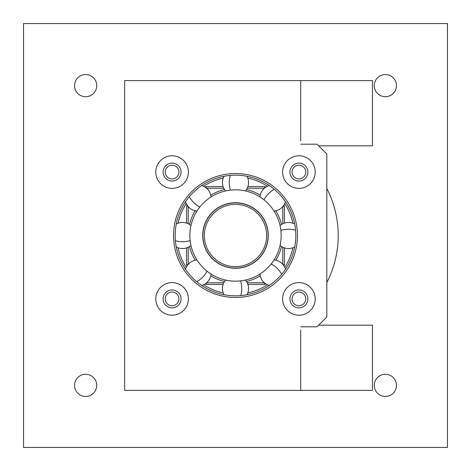 <?xml version="1.0" encoding="UTF-8"?>
<svg xmlns="http://www.w3.org/2000/svg" width="471" height="471" viewBox="0 0 471 471"><rect width="100%" height="100%" fill="white"/><g stroke="black" fill="none" stroke-linecap="round" stroke-linejoin="round"><path stroke-width="0.71" d="M318.649 325.173L372.455 325.173L372.455 390.388L300.716 390.388L300.716 385.496M300.716 330.065L300.716 390.388L124.632 390.388L124.632 80.612L300.716 80.612L300.716 85.504M23.55 447.45L447.45 447.45L447.45 23.55L23.55 23.55L23.55 447.45M385.372 74.542A11.086 11.086 0 0 0 374.286 85.628A11.086 11.086 0 0 0 385.372 96.714A11.086 11.086 0 0 0 396.458 85.628A11.086 11.086 0 0 0 385.372 74.542M95.519 390.388A11.086 11.086 0 0 0 85.628 374.286A11.086 11.086 0 0 0 74.542 385.372A11.086 11.086 0 0 0 95.519 390.388M74.542 85.628A11.086 11.086 0 0 0 92.028 94.683A11.086 11.086 0 0 0 83.049 74.848A11.086 11.086 0 0 0 74.542 85.628M300.716 140.935L300.716 80.612L372.455 80.612L372.455 145.827L318.649 145.827M326.803 282.553A102.713 102.713 0 0 0 326.803 188.447M396.458 385.372A11.086 11.086 0 0 0 385.372 374.286A11.086 11.086 0 0 0 374.286 385.372A11.086 11.086 0 0 0 385.372 396.458A11.086 11.086 0 0 0 396.458 385.372M300.716 326.803L317.018 326.803L326.803 317.018L326.803 153.982L317.018 144.197L300.716 144.197M235.5 297.454A61.954 61.954 0 0 0 297.454 235.5A61.954 61.954 0 0 0 235.5 173.546A61.954 61.954 0 0 0 173.546 235.5A61.954 61.954 0 0 0 235.5 297.454M298.908 282.606A16.302 16.302 0 0 0 282.606 298.908A16.302 16.302 0 0 0 298.908 315.211A16.302 16.302 0 0 0 315.211 298.908A16.302 16.302 0 0 0 298.908 282.606M172.092 282.606A16.302 16.302 0 0 0 155.789 298.908A16.302 16.302 0 0 0 172.092 315.211A16.302 16.302 0 0 0 188.394 298.908A16.302 16.302 0 0 0 172.092 282.606M172.092 188.394A16.302 16.302 0 0 0 188.394 172.092A16.302 16.302 0 0 0 172.092 155.789A16.302 16.302 0 0 0 155.789 172.092A16.302 16.302 0 0 0 172.092 188.394M298.908 188.394A16.302 16.302 0 0 0 315.211 172.092A16.302 16.302 0 0 0 298.908 155.789A16.302 16.302 0 0 0 282.606 172.092A16.302 16.302 0 0 0 298.908 188.394M235.5 175.177A60.323 60.323 0 0 0 175.177 235.5A60.323 60.323 0 0 0 235.5 295.823A60.323 60.323 0 0 0 295.823 235.5A60.323 60.323 0 0 0 235.5 175.177M298.908 289.942A8.967 8.967 0 0 0 289.942 298.908A8.967 8.967 0 0 0 298.908 307.875A8.967 8.967 0 0 0 307.875 298.908A8.967 8.967 0 0 0 298.908 289.942M172.092 289.942A8.967 8.967 0 0 0 163.125 298.908A8.967 8.967 0 0 0 172.092 307.875A8.967 8.967 0 0 0 181.058 298.908A8.967 8.967 0 0 0 172.092 289.942M172.092 181.058A8.967 8.967 0 0 0 181.058 172.092A8.967 8.967 0 0 0 172.092 163.125A8.967 8.967 0 0 0 163.125 172.092A8.967 8.967 0 0 0 172.092 181.058M298.908 181.058A8.967 8.967 0 0 0 307.875 172.092A8.967 8.967 0 0 0 298.908 163.125A8.967 8.967 0 0 0 289.942 172.092A8.967 8.967 0 0 0 298.908 181.058M223.225 178.103A58.692 58.692 0 0 0 203.596 186.233A58.692 58.692 0 0 1 223.225 178.103M263.642 287.01A58.692 58.692 0 0 0 267.404 284.767A58.692 58.692 0 0 1 247.775 292.897A58.692 58.692 0 0 0 263.642 287.01M284.767 267.404A58.692 58.692 0 0 0 292.897 247.775A58.692 58.692 0 0 1 284.767 267.404M292.897 223.225A58.692 58.692 0 0 0 284.767 203.596A58.692 58.692 0 0 1 292.897 223.225M267.404 186.233A58.692 58.692 0 0 0 247.775 178.103A58.692 58.692 0 0 1 267.404 186.233M186.233 203.596A58.692 58.692 0 0 0 178.103 223.225A58.692 58.692 0 0 1 186.233 203.596M178.103 247.775A58.692 58.692 0 0 0 186.233 267.404A58.692 58.692 0 0 1 178.103 247.775M203.596 284.767A58.692 58.692 0 0 0 223.225 292.897A58.692 58.692 0 0 1 203.596 284.767M298.908 165.244A6.847 6.847 0 0 1 305.756 172.092A6.847 6.847 0 0 1 298.908 178.939A6.847 6.847 0 0 1 292.061 172.092A6.847 6.847 0 0 1 298.908 165.244M172.092 165.244A6.847 6.847 0 0 1 178.939 172.092A6.847 6.847 0 0 1 172.092 178.939A6.847 6.847 0 0 1 165.244 172.092A6.847 6.847 0 0 1 172.092 165.244M298.908 305.756A6.847 6.847 0 0 1 292.061 298.908A6.847 6.847 0 0 1 298.908 292.061A6.847 6.847 0 0 1 305.756 298.908A6.847 6.847 0 0 1 298.908 305.756M172.092 305.756A6.847 6.847 0 0 1 165.244 298.908A6.847 6.847 0 0 1 172.092 292.061A6.847 6.847 0 0 1 178.939 298.908A6.847 6.847 0 0 1 172.092 305.756M235.5 268.105A32.605 32.605 0 0 0 268.105 235.5A32.605 32.605 0 0 0 235.5 202.895A32.605 32.605 0 0 0 202.895 235.5A32.605 32.605 0 0 0 235.5 268.105A32.605 32.605 0 0 0 268.105 235.5A32.605 32.605 0 0 0 235.5 202.895A32.605 32.605 0 0 0 202.895 235.5A32.605 32.605 0 0 0 235.5 268.105M235.5 202.73A32.77 32.77 0 0 0 202.73 235.5A32.77 32.77 0 0 0 235.5 268.27A32.77 32.77 0 0 0 268.27 235.5A32.77 32.77 0 0 0 235.5 202.73M235.5 281.152A45.652 45.652 0 0 0 281.152 235.5A45.652 45.652 0 0 0 235.5 189.848A45.652 45.652 0 0 0 189.848 235.5A45.652 45.652 0 0 0 235.5 281.152M246.504 281.481A47.283 47.283 0 0 0 260.233 275.794M224.496 189.519A47.283 47.283 0 0 0 210.767 195.206M195.206 210.767A47.283 47.283 0 0 0 189.519 224.496M189.519 246.504A47.283 47.283 0 0 0 195.206 260.233M210.767 275.794A47.283 47.283 0 0 0 224.496 281.481M275.794 260.233A47.283 47.283 0 0 0 281.481 246.504M281.481 224.496A47.283 47.283 0 0 0 275.794 210.767M260.233 195.206A47.283 47.283 0 0 0 246.504 189.519M206.622 188.217L223.772 188.217M247.228 188.217L264.378 188.217M188.217 264.378L188.217 247.228M188.217 223.772L188.217 206.622M264.378 282.783L247.228 282.783M223.772 282.783L206.622 282.783M282.783 206.622L282.783 223.772M282.783 247.228L282.783 264.378M247.887 186.587L264.89 186.587L264.437 188.217M206.563 188.217L206.11 186.587L223.113 186.587M206.11 186.587A57.062 57.062 0 0 0 205.209 187.14M187.14 205.209A57.062 57.062 0 0 0 186.587 206.11L188.217 206.563M188.217 264.437L186.587 264.89L186.587 247.887M186.587 223.113L186.587 206.11M186.587 264.89A57.062 57.062 0 0 0 187.14 265.791M205.209 283.86A57.062 57.062 0 0 0 206.11 284.413L206.563 282.783M264.437 282.783L264.89 284.413L247.887 284.413M223.113 284.413L206.11 284.413M264.89 284.413A57.062 57.062 0 0 0 265.791 283.86M283.86 265.791A57.062 57.062 0 0 0 284.413 264.89L282.783 264.437M282.783 206.563L284.413 206.11L284.413 223.113M284.413 247.887L284.413 264.89M284.413 206.11A57.062 57.062 0 0 0 283.86 205.209M265.791 187.14A57.062 57.062 0 0 0 264.89 186.587M235.5 266.639A31.139 31.139 0 0 0 266.639 235.5A31.139 31.139 0 0 0 235.5 204.361A31.139 31.139 0 0 0 204.361 235.5A31.139 31.139 0 0 0 235.5 266.639M240.746 295.594A13.041 6.253 -90 0 0 240.575 280.869M281.699 274.287A13.041 6.253 -135 0 0 271.166 263.99M295.594 230.254A13.041 6.253 180 0 0 280.869 230.425M274.287 189.301A13.041 6.253 135 0 0 263.99 199.834M230.254 175.406A13.041 6.253 90 0 0 230.425 190.131M189.301 196.713A13.041 6.253 45 0 0 199.834 207.01M175.406 240.746A13.041 6.253 0 0 0 190.131 240.575M196.713 281.699A13.041 6.253 -45 0 0 207.01 271.166M225.55 280.051A13.041 13.041 0 0 0 224.049 294.728M246.951 294.728A13.041 13.041 0 0 0 245.45 280.051M285.479 269.282A13.041 13.041 0 0 0 274.04 259.968M259.968 274.04A13.041 13.041 0 0 0 269.282 285.479M294.728 224.049A13.041 13.041 0 0 0 280.051 225.55M280.051 245.45A13.041 13.041 0 0 0 294.728 246.951M269.282 185.521A13.041 13.041 0 0 0 259.968 196.96M274.04 211.032A13.041 13.041 0 0 0 285.479 201.718M224.049 176.272A13.041 13.041 0 0 0 225.55 190.949M245.45 190.949A13.041 13.041 0 0 0 246.951 176.272M185.521 201.718A13.041 13.041 0 0 0 196.96 211.032M211.032 196.96A13.041 13.041 0 0 0 201.718 185.521M176.272 246.951A13.041 13.041 0 0 0 190.949 245.45M190.949 225.55A13.041 13.041 0 0 0 176.272 224.049M201.718 285.479A13.041 13.041 0 0 0 211.032 274.04M196.96 259.968A13.041 13.041 0 0 0 185.521 269.282"/></g></svg>
